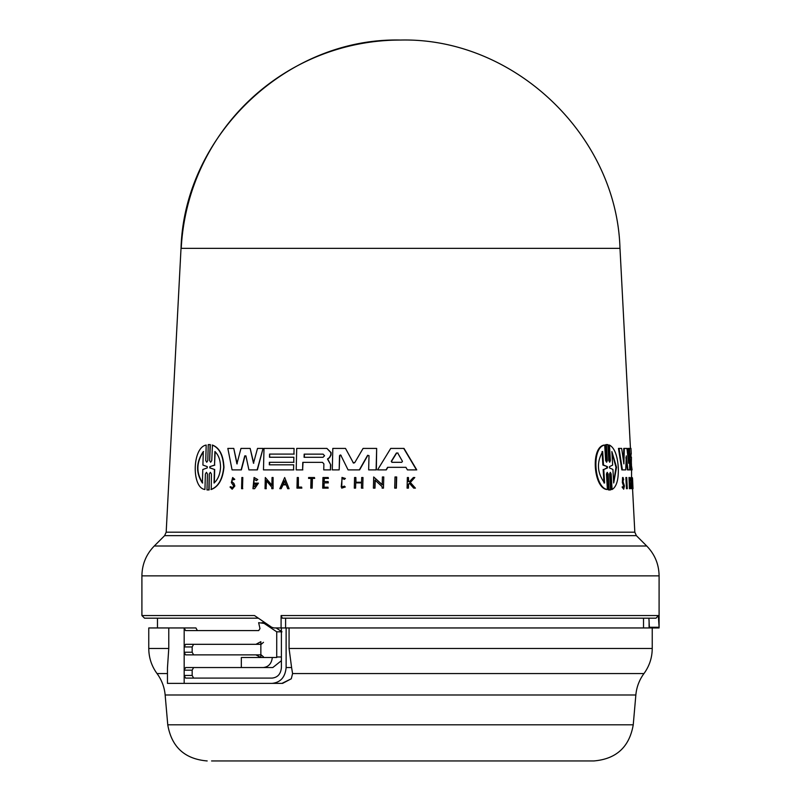 <?xml version="1.0" encoding="UTF-8"?>
<svg xmlns="http://www.w3.org/2000/svg" width="801" height="801" viewBox="0 0 801 801"><rect width="100%" height="100%" fill="white"/><g stroke="black" fill="none" stroke-linecap="round" stroke-linejoin="round"><path stroke-width="1.2" d="M630.447 448.42L619.984 248.36L181.016 248.36L166.177 532.184L634.823 532.184L632.55 488.69M285.607 627.954L285.607 618.192L282.312 618.192L656.019 618.192L658.342 615.558L659.093 627.253L659.093 575.859L141.907 575.859C142.077 564.274 146.203 554.322 154.273 546.002L646.727 546.002C654.797 554.322 658.923 564.274 659.093 575.859M355.644 760.95L593.811 760.95C616.259 759.058 629.406 747.013 633.241 724.815L167.759 724.815L165.146 694.998A42.223 42.223 0 0 0 157.036 673.571C151.599 666.092 148.836 657.721 148.766 648.47L168.771 648.47L167.459 667.954L167.459 683.373L272.12 683.373C280.54 682.452 285.206 677.175 286.127 667.543L291.594 667.543L292.585 673.571L291.284 678.777L282.603 683.373L184.17 683.373L184.17 670.177L185.602 667.543L241.331 667.543L241.331 657.511L276.715 657.511L276.725 631.819L264.11 623.388L265.912 623.388M211.564 760.95L511.378 760.95M409.631 483.223L408.54 484.375L408.43 488.139L407.349 488.139M408.45 477.516L408.61 481.611L409.491 481.611L408.33 481.611L408.45 477.516L407.359 477.516L407.068 488.139L408.15 488.139L408.26 484.375L409.351 483.223L413.706 488.139L415.138 488.139L413.987 488.139M414.798 477.516L410.332 482.482L415.419 488.139L410.052 482.482L414.798 477.516L413.396 477.516L409.491 481.611M611.163 473.972L610.292 472.33L609.591 473.972L610.532 489.942L608.49 489.942L609.931 489.942L608.49 489.942L607.538 473.962L608.139 473.962L607.208 472.33L606.447 473.962L607.388 489.491C594.342 488.059 591.018 447.429 604.705 445.066L605.646 460.595L606.597 462.237L607.348 460.595L606.387 444.615L607.849 444.615L608.8 460.595L609.691 462.237L610.382 460.595L609.461 445.066C614.417 447.759 617.351 455.158 618.272 467.283C618.722 479.328 616.66 486.738 612.074 489.491L611.163 473.972L610.572 473.972L611.483 489.491L612.074 489.491M607.388 489.491L606.778 489.491C593.691 488.069 590.357 447.419 604.094 445.066L604.705 445.066M607.348 460.595L606.737 460.595L605.786 444.615L607.849 444.615M610.382 460.585L609.781 460.585L608.87 445.066L609.461 445.066M627.023 488.69L626.472 488.69L625.871 477.516L626.712 477.516L627.313 488.69L626.422 477.516M623.689 489.201L622.077 487.008L622.978 486.628L623.689 489.201L624.44 485.987L623.088 481.711L623.188 478.838L623.669 479.819L623.118 479.819M623.328 487.759L623.538 485.987L622.357 482.602L622.557 477.516L623.118 477.516L623.669 479.819M631.368 477.516L631.959 488.69L631.428 488.69L630.838 477.516L631.368 477.516L632.45 485.366L632.109 477.516L632.7 488.69L631.659 480.59L631.999 487.118M631.568 478.828L631.568 469.887L630.707 469.887L629.576 448.42L630.978 448.42L631.268 454.087L630.537 454.087L630.707 457.241L631.438 457.241L631.308 464.81M630.197 480.68L629.646 479.208L630.067 487.058L630.047 483.133L630.697 483.133L630.317 488.69L629.436 488.69L629.015 477.476L630.337 479.599L629.656 480.68M629.766 486.688L629.956 484.245M630.107 484.245L629.566 484.245L630.047 483.133M630.968 462.287L632.099 469.887L630.177 469.887L629.596 458.873M630.908 457.241L630.537 454.087M625.16 469.887L621.826 469.887L618.472 448.42L621.666 448.42L623.889 463.879L624.319 448.42L626.953 448.42L628.595 463.248L628.535 448.42L629.446 448.42L629.706 469.887L627.934 469.887L626.292 455.879L625.711 469.887L622.387 469.887L619.043 448.42M623.428 460.645L623.769 448.42L624.319 448.42M628.044 458.152L627.994 448.42L628.535 448.42M629.165 469.887L627.383 469.887L625.941 457.471M403.734 448.42L416.47 469.887L407.419 469.887L405.927 467.323L387.864 467.323L386.302 469.887L377.581 469.887L390.728 448.42L404.004 448.42L416.75 469.887L407.699 469.887M623.208 484.345L624.099 485.987L623.629 487.989L622.978 486.628M622.077 487.008L622.637 487.008M326.918 448.42L331.083 452.595L331.023 455.038L329.581 457.631L327.729 459.003L330.773 464.9L327.479 459.003L329.331 457.631L330.783 455.038L330.843 452.595L326.918 448.42L296.71 448.42L296.2 469.887L302.598 469.887L302.778 462.357L322.483 462.357L323.884 463.859L323.734 469.887L330.402 469.887L330.523 464.9M234.773 479.348L232.64 477.516L231.349 482.602L233.712 485.987L232.2 487.989L230.858 486.628L230.017 487.008L232.17 489.201L234.603 485.987L233.622 483.323L231.9 481.711L232.61 478.838L233.652 479.819L234.773 479.348L233.652 479.819M231.9 481.711L233.882 483.323L234.863 485.987L232.17 489.201M205.757 460.595L206.728 462.237L207.799 460.595L208.24 444.615L210.082 444.615L209.642 460.595L210.653 462.237L211.764 460.595L212.455 445.066C219.514 447.759 223.349 455.158 223.96 467.283C222.748 479.338 218.513 486.738 211.254 489.491L211.394 473.972L210.373 472.33L209.271 473.972L208.841 489.942L206.988 489.942L207.429 473.962L206.448 472.33L205.376 473.962L204.946 489.491C191.479 488.059 192.13 447.429 206.187 445.066L205.757 460.595L206.187 445.066M212.185 445.066C219.254 447.759 223.089 455.158 223.699 467.283C222.488 479.328 218.252 486.738 210.973 489.491M632.52 477.947L633.02 488.69L632.109 477.526M607.408 466.633L607.478 467.924L603.774 469.506L604.595 482.983C597.105 472.84 596.465 462.367 602.682 451.574L603.503 465.061L602.883 465.061L607.408 466.633L603.503 465.061M607.478 467.924L606.878 467.924L606.798 466.633M611.874 451.574L616.55 467.283L613.696 482.983L612.915 469.446L609.521 467.914L609.451 466.653L612.655 465.111L611.874 451.574M613.646 482.122L615.979 467.283L611.924 452.435M323.093 454.147L324.555 455.729L323.013 457.301L304.09 457.301L304.17 454.147L323.093 454.147L304.41 454.147L304.33 457.301M402.462 461.326L401.772 462.307L391.889 462.307L391.268 461.326L396.395 453.036L397.717 453.036L402.462 461.326M207.259 466.633L207.229 467.924L202.783 469.506L202.403 482.983C195.714 472.84 196.015 462.367 203.294 451.574L202.913 465.061L207.259 466.633M214.888 451.574C218.573 454.948 220.455 460.185 220.555 467.283C220.115 474.292 217.952 479.529 214.047 482.983L214.408 469.446L209.822 467.914L209.852 466.653L214.528 465.111L214.888 451.574M291.594 667.543L289.071 648.47L289.071 627.954L659.073 627.954L659.093 627.253L649.331 627.253L649.301 627.954M400.5 618.192L648.9 618.192L649.331 626.602M292.585 673.571L643.964 673.571A42.223 42.223 0 0 0 635.854 694.998L165.146 694.998M193.602 667.543L192.16 670.177L192.16 675.453L193.602 678.097M193.602 644.314L192.16 646.958L192.16 652.234L193.602 654.878M255.94 654.878L185.602 654.878L184.17 652.234L184.17 646.958L185.602 644.314L255.94 644.314L260.856 641.681L260.856 657.511L255.94 654.878L261.176 654.878L263.489 656.87M281.401 627.954L281.401 667.543C280.821 673.951 277.727 677.466 272.12 678.097L185.602 678.097L184.17 675.453L192.16 675.453M272.12 683.373L282.603 683.373M241.331 667.543L272.811 667.543L281.401 660.685M263.199 667.543C268.495 666.993 271.549 663.649 272.33 657.511M263.489 642.322L261.176 644.314L255.94 644.314M168.771 648.47L168.771 627.954L184.17 627.954L185.602 630.597L258.693 630.597L259.975 628.605L258.643 622.677L264.11 623.388M264.861 622.677L261.887 622.677M281.401 631.819L276.725 631.819M281.401 630.597L280.13 630.597L281.992 631.819M280.13 630.597L276.145 627.954M289.071 627.954L286.127 627.954L286.127 667.543M286.127 627.954L281.091 627.954L281.091 615.558L282.312 618.192M192.16 646.958L184.17 646.958L184.17 627.954L195.935 627.954L197.376 630.597M148.766 648.47L148.766 627.954L168.771 627.954M258.312 618.192L144.54 618.192L141.907 615.558L254.518 615.558L271.679 627.253L273.972 627.954L281.091 627.954M649.09 627.954L649.09 620.344M215.169 451.574L214.528 465.111M209.852 466.653L214.798 465.111M210.132 466.653L209.822 467.914M214.408 469.446L210.102 467.914M214.688 469.446L214.318 482.983M203.574 451.574C196.315 462.267 196.015 472.73 202.693 482.983M284.846 480.79L283.334 484.225L285.937 484.225L283.093 484.225L284.595 480.79L285.937 484.225M397.987 453.036L396.665 453.036L391.539 461.326L392.16 462.307L401.772 462.307M606.878 467.924L603.774 469.506M602.883 465.061L602.062 451.574M603.984 482.983L603.153 469.506M396.665 453.036L397.717 453.036M241.572 488.69L241.852 477.516L242.803 477.516L242.523 488.69L241.572 488.69M208.24 444.615L210.353 444.615L209.642 460.595M209.271 473.972L209.111 489.942L206.988 489.942M396.405 476.965L396.095 488.139L394.703 488.139L395.003 476.965L396.675 476.965L396.375 488.139L394.973 488.139M301.607 488.139L301.627 487.088L298.142 487.088L298.373 477.516L297.231 477.516L296.971 488.139L301.847 488.139L297.211 488.139M310.998 478.407L308.595 478.407L308.615 477.516L314.463 477.516L314.443 478.407L312.17 478.407L311.939 488.139L310.768 488.139L310.998 478.407L308.836 478.407M345.081 486.968L344.42 486.107L345.081 486.968L341.717 488.139L341.987 477.416L345.161 478.487L344.48 479.358L345.161 478.487M344.42 486.107L341.747 487.038L341.957 478.507L344.48 479.358M232.64 477.516L234.523 479.348M328.08 482.883L328.12 481.581L323.944 481.581L324.025 478.407L328.19 478.407L328.22 477.516L322.953 477.516L322.693 488.139L327.959 488.139L327.979 487.198L323.814 487.198L323.914 482.883L328.33 482.883L323.914 482.883M355.584 488.139L354.292 488.139L354.563 477.516L355.854 477.516L355.734 482.252L361.571 482.252L361.692 477.516L363.003 477.516L362.733 488.139L361.431 488.139L361.561 482.883L355.714 482.883L355.584 488.139L355.714 482.883M279.809 488.69L284.675 477.526L289.071 488.69L287.699 488.69L286.197 484.875L282.813 484.875L281.151 488.69L279.809 488.69M271.779 488.69L271.819 487.228L266.272 480.59L266.072 488.69L265.031 488.69L265.301 477.516L271.859 485.366L272.05 477.516L273.101 477.516L272.831 488.69L271.779 488.69M382.117 488.139L382.157 486.688L374.948 480.049L374.738 488.139L373.396 488.139L373.687 476.965L382.207 484.825L382.407 476.965L383.769 476.965L383.469 488.139L382.117 488.139M256.44 480.68L254.037 479.208L253.847 487.058L256.911 484.245L254.878 484.245L254.908 483.133L258.453 483.133L254.648 488.69L252.956 488.69L254.077 477.476L257.542 479.599L256.44 480.68L257.542 479.599M377.842 469.887L386.032 469.887L387.594 467.323L405.927 467.323M269.567 454.087L269.496 457.241L293.867 457.241L293.747 462.287L269.366 462.287L269.306 464.81L293.687 464.81L293.556 469.887L263.479 469.887L264 448.42L294.077 448.42L293.937 454.087L269.567 454.087L269.737 457.241M248.911 469.887L245.917 455.879L244.766 455.879L241.131 469.887L232.08 469.887L227.834 448.42L233.772 448.42L236.916 463.879L240.971 448.42L250.162 448.42L253.486 463.248L257.511 448.42L263.048 448.42L257.141 469.887L248.911 469.887M353.842 463.158L352.991 462.648L354.733 462.648L363.083 448.42L376.66 448.42L376.1 469.887L368.65 469.887L369.011 455.639L367.599 455.308L359.349 469.887L348.065 469.887L340.866 455.308L339.524 455.649L339.173 469.887L332.295 469.887L332.815 448.42L345.511 448.42L353.241 462.648L345.511 448.42M340.245 454.928L340.866 455.308M610.532 489.942L609.1 489.942L608.139 473.962M623.759 484.345L622.918 482.602L623.118 477.516M631.959 488.69L633.02 488.69M629.976 488.69L629.556 477.476M631.468 464.81L631.328 462.287M631.068 457.241L630.908 454.087M242.523 488.69L242.803 477.516M242.783 488.69L241.832 488.69M205.376 473.962L204.946 489.491M208.52 444.615L210.353 444.615L208.52 444.615M209.111 489.942L207.269 489.942L209.111 489.942M298.393 487.088L298.373 477.516M301.847 488.139L301.627 487.088M312.17 478.407L314.683 478.407L314.463 477.516M312.42 478.407L312.18 488.139L311.008 488.139M342.087 478.507L341.206 486.958M345.331 486.968L341.717 488.139M341.987 477.416L345.411 478.487M230.858 486.628L231.92 487.849M327.979 487.198L327.959 488.139M328.2 488.139L322.933 488.139M328.19 478.407L328.22 477.516M328.44 478.407L324.025 478.407M324.275 478.407L324.195 481.581M328.33 482.883L328.12 481.581M324.165 482.883L324.055 487.198M362.733 488.139L363.003 477.516M362.993 488.139L361.682 488.139M361.561 482.883L355.974 482.883M361.571 482.252L355.984 482.252L355.854 477.516M284.675 477.526L289.071 488.69M286.197 484.875L282.813 484.875M283.053 484.875L281.151 488.69M272.11 485.366L265.301 477.516M272.03 488.69L273.071 488.69L273.101 477.516M266.513 480.59L266.072 488.69M266.312 488.69L265.281 488.69M374.738 488.139L373.656 488.139M382.467 484.825L373.687 476.965M383.469 488.139L383.769 476.965M375.208 480.049L374.998 488.139M254.157 479.208L253.226 486.898M256.911 484.245L255.129 484.245M254.648 488.69L258.453 483.133M254.077 477.476L257.792 479.599M293.556 469.887L293.687 464.81M293.807 469.887L263.719 469.887M293.937 454.087L294.077 448.42M294.187 454.087L269.817 454.087M293.747 462.287L293.867 457.241M293.987 462.287L269.366 462.287M269.617 462.287L269.557 464.81M322.483 462.357L302.778 462.357M303.028 462.357L302.598 469.887M302.838 469.887L296.44 469.887M330.773 464.9L330.402 469.887M330.653 469.887L324.956 469.887M233.772 448.42L237.166 463.879M253.737 463.248L250.162 448.42M249.932 469.887L257.391 469.887L263.048 448.42M245.016 455.879L241.381 469.887L232.34 469.887M341.116 455.308L339.774 455.649L339.173 469.887M334.948 469.887L332.535 469.887M368.911 469.887L376.36 469.887L376.66 448.42M367.859 455.308L359.609 469.887L348.325 469.887M632.009 487.228L632.54 487.228M619.954 247.739C616.44 134.838 513.561 37.337 400.5 40.05A219.784 219.574 90 0 0 181.226 248.36M281.091 615.558L658.342 615.558M157.036 673.571L167.459 673.571M289.071 648.47L652.234 648.47C652.164 657.721 649.401 666.092 643.964 673.571M166.177 532.184L164.636 535.639L636.364 535.639L646.727 546.002M192.16 670.177L184.17 670.177L184.17 652.234L192.16 652.234M281.982 683.373L291.284 678.777M281.401 656.98L276.725 656.98M622.357 482.602L622.918 482.602M167.759 724.815C171.594 747.013 184.741 759.058 207.189 760.95M643.523 627.954L643.523 618.192M652.234 648.47L652.234 627.954M633.241 724.815L635.854 694.998M157.477 627.954L157.477 618.192M141.907 615.558L141.907 575.859M164.636 535.639L154.273 546.002M606.527 444.565L607.128 444.565M609.231 489.992L609.831 489.992M400.5 40.05C287.409 37.307 184.52 134.948 181.046 247.739M636.364 535.639L634.823 532.184"/></g></svg>

